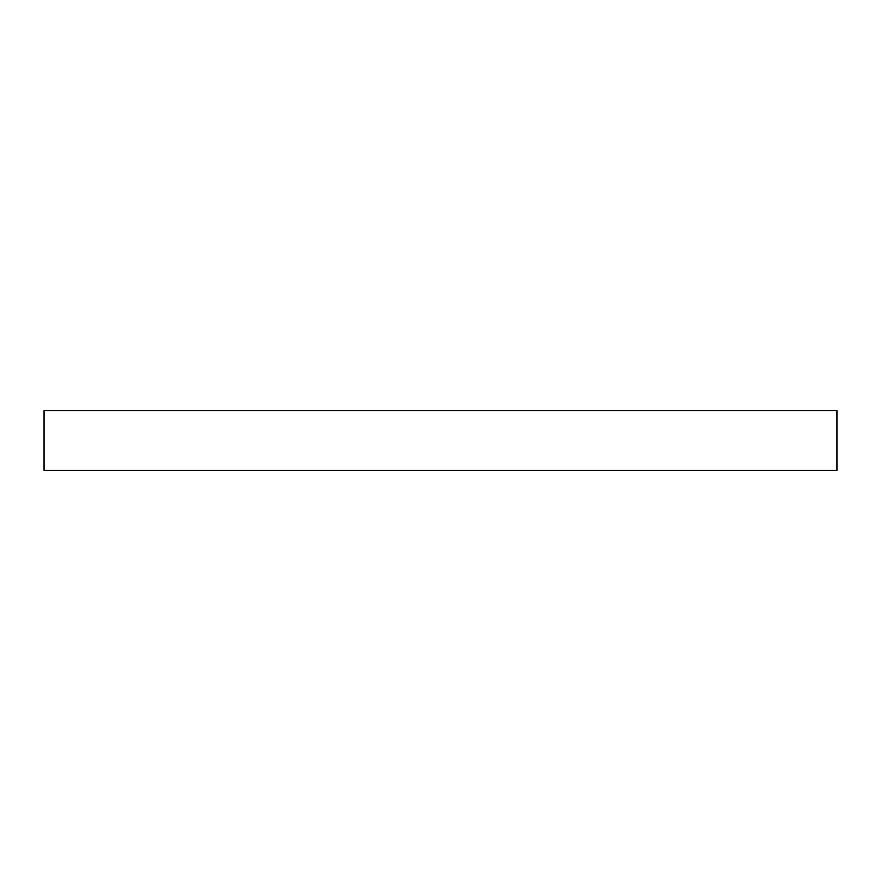 <?xml version="1.0" encoding="UTF-8"?>
<svg xmlns="http://www.w3.org/2000/svg" width="881" height="881" viewBox="0 0 881 881"><rect width="100%" height="100%" fill="white"/><g stroke="black" fill="none" stroke-linecap="round" stroke-linejoin="round"><path stroke-width="1.32" d="M788.418 410.634L44.05 410.634L44.05 470.366L836.95 470.366L836.95 410.634L788.418 410.634"/></g></svg>
